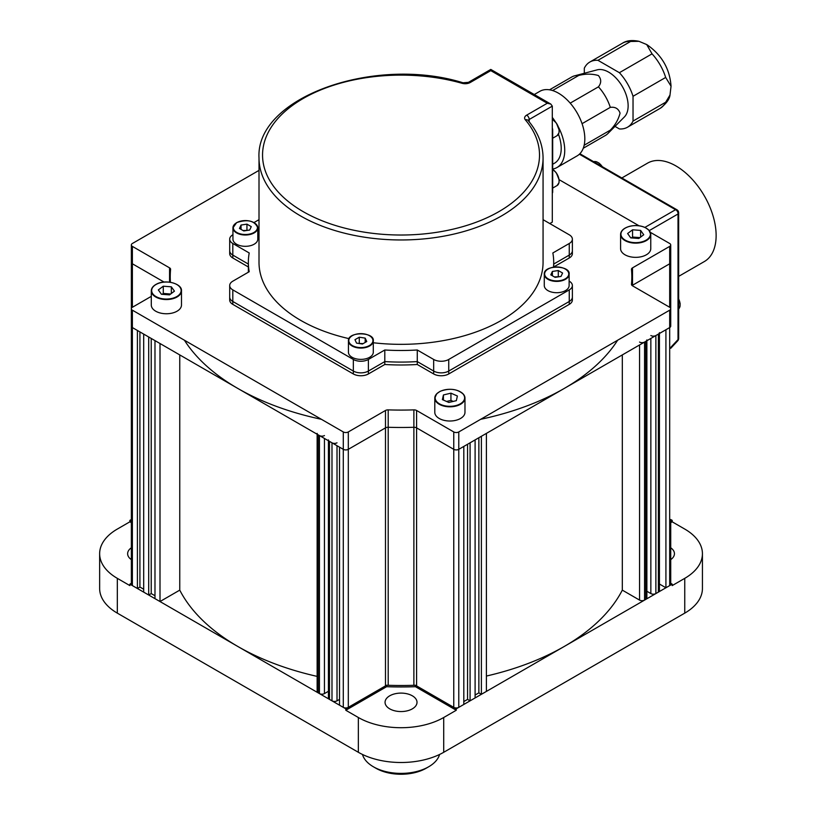 <?xml version="1.0" encoding="UTF-8"?>
<svg xmlns="http://www.w3.org/2000/svg" width="815" height="815" viewBox="0 0 815 815"><rect width="100%" height="100%" fill="white"/><g stroke="black" fill="none" stroke-linecap="round" stroke-linejoin="round"><path stroke-width="1.22" d="M259.007 170.386L132.387 243.491A3.555 2.048 0 0 0 131.347 244.948A3.555 2.048 0 0 0 132.387 246.395L132.387 263.785L164.059 282.072L132.387 263.785A3.555 2.048 180 0 1 131.347 262.338A3.555 2.048 0 0 0 132.387 263.785L132.387 307.275A3.555 2.048 0 0 0 131.347 308.722A3.555 2.048 0 0 0 132.387 310.179L132.387 327.569A3.555 2.048 180 0 1 131.347 326.122A3.555 2.048 0 0 0 132.387 327.569L343.288 449.33L339.519 447.16L339.519 705.189L343.288 707.359A3.555 2.048 0 0 0 348.311 707.359L385.485 685.894L385.485 427.875A3.555 2.048 180 0 1 388.195 427.274A230.798 133.253 0 0 0 413.877 427.274A3.555 2.048 180 0 1 416.587 427.875L453.761 449.33A3.555 2.048 0 0 0 458.784 449.33L463.806 446.437L463.806 704.466L458.784 707.359A3.555 2.048 0 0 1 453.761 707.359L416.587 685.894A3.555 2.048 0 0 0 413.877 685.303L413.877 427.274A230.798 133.253 180 0 1 388.195 427.274A3.555 2.048 0 0 0 385.485 427.875L348.311 449.33L385.485 427.875L385.485 410.475L348.311 431.94L348.311 449.33A3.555 2.048 180 0 1 343.288 449.33A3.555 2.048 0 0 0 348.311 449.33L348.311 707.359M385.485 410.475A3.555 2.048 180 0 1 388.195 409.874L388.195 685.303A3.555 2.048 0 0 0 385.485 685.894M388.195 685.303A230.798 133.253 0 0 0 413.877 685.303M463.806 701.562L467.565 699.392L467.565 444.257M467.565 699.392L470.082 700.839L470.082 442.81L475.104 439.917L475.104 697.935L470.082 700.839M475.104 695.042L478.863 692.862L478.863 437.737M478.863 692.862L481.38 694.319L481.38 436.29L486.402 433.386L486.402 691.415L481.38 694.319M486.402 676.053A230.798 133.253 0 0 0 622.314 590.131L639.551 600.095L639.551 344.969M622.314 354.922L622.314 590.131M480.687 419.297A230.798 133.253 0 0 0 617.648 340.212M639.551 342.066A3.555 2.048 0 0 0 644.573 342.066L645.837 341.342A3.555 2.048 0 0 0 646.876 339.896M644.573 342.066L644.573 600.095A3.555 2.048 180 0 1 639.551 600.095M644.573 600.095L645.837 599.371L645.837 341.342M646.876 340.741L646.876 597.915A3.555 2.048 180 0 1 645.837 599.371M659.427 333.488L659.427 590.671A3.555 2.048 180 0 1 658.388 592.118L658.388 334.089A3.555 2.048 0 0 0 659.427 332.642M650.849 335.546A3.555 2.048 0 0 0 655.871 335.546L658.388 334.089M655.871 335.546L655.871 593.575L658.388 592.118M655.871 593.575A3.555 2.048 180 0 1 650.849 593.575L646.876 591.272M328.435 691.293L324.452 693.585A3.555 2.048 180 0 1 319.439 693.585L319.439 435.567A3.555 2.048 0 0 0 324.452 435.567M317.137 433.386A3.555 2.048 0 0 0 318.176 434.843L318.176 692.862L319.439 693.585M318.176 434.843L319.439 435.567M318.176 692.862A3.555 2.048 180 0 1 317.137 691.415L317.137 434.242M179.758 354.922L179.758 590.131A230.798 133.253 0 0 0 317.137 676.389M184.414 340.212A230.798 133.253 0 0 0 321.385 419.297M160.005 601.541L154.982 598.648L154.982 340.619L160.005 343.512L160.005 601.541L179.758 590.131M148.707 595.021L148.707 336.992L143.684 334.089L143.684 592.118L148.707 595.021L151.213 593.575L154.982 595.745M151.213 593.575L151.213 338.439M131.347 244.948L131.347 584.151A3.555 2.048 0 0 0 132.387 585.598L137.409 588.501L139.915 587.045L143.684 589.225M139.915 587.045L139.915 331.919M137.409 588.501L137.409 330.472L132.387 327.569L132.387 585.598M339.519 699.392L337.013 700.839A3.555 2.048 180 0 1 331.99 700.839L331.99 442.81A3.555 2.048 0 0 0 337.013 442.81M328.435 439.917A3.555 2.048 0 0 0 329.474 441.363L329.474 699.392L331.99 700.839M329.474 441.363L331.99 442.81M329.474 699.392A3.555 2.048 180 0 1 328.435 697.935L328.435 440.762M458.784 707.359L458.784 449.33A3.555 2.048 180 0 1 453.761 449.33L453.761 431.94A3.555 2.048 0 0 0 458.784 431.94L458.784 449.33L669.686 327.569A3.555 2.048 0 0 0 670.725 326.122A3.555 2.048 180 0 1 669.686 327.569L665.916 329.749L665.916 587.768L659.427 584.019M665.916 587.768L669.686 585.598A3.555 2.048 0 0 0 670.725 584.151L670.725 520.367M632.104 285.535A3.555 2.048 180 0 1 632.511 285.25L669.686 263.785A3.555 2.048 0 0 0 670.725 262.338A3.555 2.048 180 0 1 669.686 263.785L632.511 285.25A3.555 2.048 0 0 0 632.104 285.535M670.725 547.792A15.974 9.23 180 0 1 674.443 553.711A15.974 9.23 180 0 1 670.725 559.62M131.347 583.295L129.87 584.151L345.794 708.806L386.616 685.242A230.798 133.253 0 0 0 415.456 685.242L456.268 708.806L672.192 584.151L672.192 585.598L684.753 578.344A60.361 34.851 180 0 0 702.428 553.711A60.361 34.851 180 0 0 684.753 529.067L672.192 521.814L670.725 522.67M670.725 521.213L672.192 520.367L670.725 519.522M672.192 521.814L672.192 520.367M129.87 584.151L129.87 585.598L117.319 578.344A60.361 34.851 180 0 1 99.644 553.711L99.644 588.501A60.361 34.851 0 0 0 117.319 613.135L358.356 752.296A60.361 34.851 0 0 0 443.717 752.296L684.753 613.135A60.361 34.851 0 0 0 702.428 588.501L702.428 553.711M389.733 695.806A15.974 9.23 180 0 1 412.329 695.806A15.974 9.23 180 0 1 417.015 702.336A15.974 9.23 180 0 1 401.031 711.556A15.974 9.23 180 0 1 385.057 702.336A15.974 9.23 180 0 1 389.733 695.806M443.717 717.506L456.268 710.262L415.456 686.699A230.798 133.253 180 0 1 386.616 686.699L345.794 710.262L358.356 717.506A60.361 34.851 180 0 0 443.717 717.506L443.717 752.296M386.616 686.699L386.616 685.456M415.456 686.699L415.456 685.456M456.268 710.262L456.268 708.806M131.347 559.62A15.974 9.23 180 0 1 127.629 553.711A15.974 9.23 180 0 1 131.347 547.792M99.644 553.711A60.361 34.851 180 0 1 117.319 529.067L129.87 521.814L129.87 520.367L131.347 521.213M131.347 522.67L129.87 521.814M345.794 710.262L345.794 708.806M672.192 584.151L670.725 583.295M131.347 519.522L129.87 520.367M232.937 234.72L232.815 234.802A10.656 6.153 0 0 0 229.698 239.141L229.698 250.745A10.656 6.153 0 0 0 232.815 255.095L248.351 264.06L232.815 255.095A10.656 6.153 180 0 1 229.698 250.745L229.698 253.638A10.656 6.153 180 0 0 232.815 257.988L248.351 266.963M433.672 359.456L417.27 349.992A152.68 88.152 180 0 1 384.802 349.992L368.39 359.456L368.39 371.059A10.656 6.153 180 0 1 353.333 371.059L232.815 301.479A10.656 6.153 180 0 1 229.698 297.129A10.656 6.153 0 0 0 232.815 301.479L353.333 371.059A10.656 6.153 0 0 0 368.39 371.059L384.802 361.585L384.802 364.488A152.68 88.152 0 0 0 417.27 364.488L433.672 373.953L433.672 371.059A10.656 6.153 0 0 0 448.739 371.059L569.257 301.479A10.656 6.153 0 0 0 572.375 297.129A10.656 6.153 180 0 1 569.257 301.479L448.739 371.059A10.656 6.153 180 0 1 433.672 371.059L433.672 359.456A10.656 6.153 0 0 0 448.739 359.456L448.739 373.953A10.656 6.153 180 0 1 433.672 373.953M232.815 304.372A10.656 6.153 180 0 1 229.698 300.032L229.698 285.535A10.656 6.153 0 0 0 232.815 289.885L232.815 304.372L353.333 373.953L353.333 359.456A10.656 6.153 0 0 0 368.39 359.456M384.802 349.992L384.802 361.585A152.68 88.152 0 0 0 417.27 361.585A152.68 88.152 0 0 1 384.802 361.585L368.39 371.059L368.39 373.953A10.656 6.153 180 0 1 353.333 373.953M368.39 373.953L384.802 364.488M417.27 349.992L417.27 361.585L433.672 371.059L417.27 361.585L417.27 364.488M448.739 373.953L569.257 304.372L569.257 289.885A10.656 6.153 0 0 0 572.375 285.535A10.656 6.153 0 0 0 569.257 281.185L569.125 281.114M572.375 285.535L572.375 300.032A10.656 6.153 180 0 1 569.257 304.372M553.711 266.963L569.257 257.988L569.257 255.095A10.656 6.153 0 0 0 572.375 250.745A10.656 6.153 180 0 1 569.257 255.095L569.257 243.491A10.656 6.153 0 0 0 572.375 239.141A10.656 6.153 0 0 0 569.257 234.802L543.065 219.673M553.711 264.06L569.257 255.095L553.711 264.06M572.375 239.141L572.375 253.638A10.656 6.153 180 0 1 569.257 257.988M343.288 707.359L343.288 431.94A3.555 2.048 0 0 0 348.311 431.94M453.761 707.359L453.761 449.33L416.587 427.875A3.555 2.048 0 0 0 413.877 427.274L413.877 409.874A230.798 133.253 180 0 1 388.195 409.874M413.877 409.874A3.555 2.048 180 0 1 416.587 410.475L416.587 685.894M453.761 431.94L416.587 410.475M669.686 585.598L669.686 310.179L458.784 431.94M669.686 310.179A3.555 2.048 0 0 0 670.725 308.722A3.555 2.048 0 0 0 669.686 307.275L632.511 285.81A3.555 2.048 180 0 1 631.472 284.364A3.555 2.048 180 0 1 631.472 284.252L631.472 284.476M669.686 307.275L669.686 246.395L632.511 267.86A3.555 2.048 180 0 0 631.472 269.307A3.555 2.048 180 0 0 631.472 269.419A230.798 133.253 180 0 1 631.829 276.835A230.798 133.253 180 0 1 631.472 284.252M669.686 246.395A3.555 2.048 0 0 0 670.725 244.948A3.555 2.048 0 0 0 669.686 243.491L650.339 232.326M559.1 179.657L639.001 225.775M169.561 282.163L169.561 267.86L132.387 246.395M169.561 267.86A3.555 2.048 180 0 1 170.6 269.307A3.555 2.048 180 0 1 170.59 269.419A230.798 133.253 180 0 0 170.233 276.835A230.798 133.253 180 0 0 170.427 282.285M132.387 307.275L151.295 296.354M343.288 431.94L132.387 310.179M670.725 347.414L678.019 339.59A3.555 1.987 43 0 1 677.703 340.843L670.725 348.321M644.909 227.405L675.543 209.71A3.555 2.69 60 0 1 678.019 213.999L649.29 230.584M621.845 177.976L647.558 163.132A56.816 32.804 60 0 1 675.961 165.944A56.816 32.804 60 0 1 713.074 216.006A56.816 32.804 60 0 1 704.364 261.534L678.661 276.377M552.305 128.098A3.555 2.048 60 0 1 552.682 129.85L552.305 130.064M552.305 192.106L552.682 191.892A3.555 2.048 60 0 1 552.305 193.196M552.682 191.892L552.682 129.85M552.682 164.263L554.526 163.194A32.315 18.653 -120 0 0 558.458 134.251M552.682 169.041A37.286 21.526 -120 0 0 557.012 167.503A37.286 21.526 -120 0 0 558.458 127.089M555.453 121.883A37.286 21.526 -120 0 0 552.305 117.411M557.012 167.503L577.101 155.899A37.286 21.526 -120 0 0 577.101 112.847A37.286 21.526 -120 0 0 539.815 91.331L534.263 94.53M582.063 123.676L610.303 107.366A33.731 19.479 -120 0 0 598.444 86.838L570.205 103.138M598.444 86.838C601.46 82.926 601.429 79.167 598.383 75.53C592.138 73.717 585.577 73.696 578.721 75.449A33.731 19.479 -120 0 0 574.534 75.856A33.731 19.479 -120 0 0 571.723 77.007L549.534 89.813M552.58 90.546L578.721 75.449M583.265 148.249L605.453 135.433A33.731 19.479 -120 0 0 607.858 133.579A33.731 19.479 -120 0 0 610.303 130.145L584.151 145.243M614.999 126.396L619.4 128.943A37.643 21.73 -120 0 0 627.489 127.222A37.643 21.73 -120 0 0 633.031 121.078L665.672 102.232L669.991 95.049L671.04 86.207L665.672 77.445L633.031 96.292A37.643 21.73 -120 0 0 619.4 72.698L652.041 53.851L646.692 44.55L638.96 41.31L630.576 41.463L597.945 60.31A37.643 21.73 -120 0 0 589.856 62.032A37.643 21.73 -120 0 0 584.314 68.175L584.314 73.258M633.031 121.078L633.031 96.292M619.4 72.698L597.945 60.31M607.858 133.579L624.392 116.942A27.516 15.893 -120 0 0 622.436 86.675A27.516 15.893 -120 0 0 597.212 69.846L574.534 75.856M610.303 130.145C615.193 125.153 618.442 119.499 620.062 113.173C618.504 108.65 615.254 106.714 610.303 107.366M426.143 768.25L428.649 766.793L426.143 768.25A35.503 20.497 180 0 1 375.929 768.25L373.413 766.793A39.059 22.545 0 0 0 428.649 766.793L428.649 766.793A39.059 22.545 0 0 0 439.58 754.476M362.481 754.476A39.059 22.545 0 0 0 373.413 766.793M170.651 294.011L163.275 293.451L162.124 294.317M171.333 286.819L163.275 286.208L158.324 289.936L161.441 294.266L169.51 294.877L174.451 291.149L171.333 286.819L171.333 293.502M163.275 293.451L163.275 286.208M176.937 284.598A15.088 8.71 180 0 1 181.48 290.833C182.244 283.691 165.761 279.066 156.663 284.038C153.159 285.861 151.366 288.123 151.295 290.833L151.295 305.034A15.088 8.71 0 0 0 166.392 313.755A15.088 8.71 0 0 0 181.48 305.034L181.48 290.833A15.088 8.71 180 0 1 172.179 298.881A15.088 8.71 180 0 1 151.295 290.833A15.088 8.71 180 0 1 155.848 284.598M453.221 401.408L450.94 400.399L446.549 401.459M443.431 394.959L442.372 399.605L448.831 402.467L456.339 400.664L457.388 396.009L450.94 393.156L443.431 394.959L443.431 400.073M450.94 400.399L450.94 393.156M460.424 391.862A15.088 8.71 180 0 1 463.817 394.755A15.088 8.71 180 0 1 464.978 398.097L463.776 394.633C457.826 388.928 449.951 387.818 440.161 391.312L436.697 393.777L434.792 398.097L434.792 412.309A15.088 8.71 0 0 0 435.944 415.65A15.088 8.71 0 0 0 452.834 420.846A15.088 8.71 0 0 0 464.978 412.309L464.978 398.097A15.088 8.71 180 0 1 452.834 406.644A15.088 8.71 180 0 1 435.944 401.438A15.088 8.71 180 0 1 434.792 398.097A15.088 8.71 180 0 1 439.336 391.862M639.948 237.603L632.562 237.053L631.411 237.919M630.729 237.868L638.797 238.469L643.738 234.751L640.621 230.411L632.562 229.799L627.611 233.528L630.729 237.868M632.562 237.053L632.562 229.799M640.621 237.094L640.621 230.411M646.224 228.19A15.088 8.71 180 0 1 650.767 234.425L648.862 230.105L645.399 227.64C640.702 225.49 635.557 225.022 629.944 226.224C623.964 227.874 620.847 230.604 620.592 234.425L620.592 248.636A15.088 8.71 0 0 0 641.466 256.684A15.088 8.71 0 0 0 650.767 248.636L650.767 234.425A15.088 8.71 180 0 1 641.466 242.473A15.088 8.71 180 0 1 620.592 234.425A15.088 8.71 180 0 1 625.136 228.19M247.668 230.36L243.074 230.543M243.787 230.951L249.685 230.044L251.264 226.641L246.945 224.145L241.046 225.052L239.467 228.465L243.787 230.951M241.046 229.372L241.046 225.052M246.945 229.942L246.945 224.145M254.025 222.689A12.429 7.172 180 0 1 257.795 227.843C254.738 220.712 247.689 218.97 236.656 222.607L232.937 227.843L232.937 239.141A12.429 7.172 0 0 0 240.608 245.773A12.429 7.172 0 0 0 254.158 244.215A12.429 7.172 0 0 0 257.795 239.141L257.795 227.843A12.429 7.172 180 0 1 254.158 232.917A12.429 7.172 180 0 1 240.608 234.465A12.429 7.172 180 0 1 232.937 227.843A12.429 7.172 180 0 1 236.584 222.77A12.429 7.172 180 0 1 236.707 222.689M362.441 344.022L366.76 341.526L365.181 338.123L359.283 337.206L354.963 339.702L356.542 343.105L362.441 344.022M365.181 342.443L365.181 338.123M363.154 343.604L358.569 343.421M359.283 343.013L359.283 337.206M369.521 335.76A12.429 7.172 180 0 1 369.653 335.831A12.429 7.172 180 0 1 373.29 340.904C374.849 331.868 347.506 331.196 348.433 340.904L348.433 352.212A12.429 7.172 0 0 0 360.862 359.384A12.429 7.172 0 0 0 373.29 352.212L373.29 340.904A12.429 7.172 180 0 1 365.619 347.536A12.429 7.172 180 0 1 352.07 345.978A12.429 7.172 180 0 1 348.433 340.904A12.429 7.172 180 0 1 352.202 335.76M558.998 276.743L554.404 276.927M558.285 270.529L552.387 271.446L550.797 274.849L555.117 277.345L561.015 276.428L562.595 273.025L558.285 270.529L558.285 276.326M552.387 275.765L552.387 271.446M565.366 269.082A12.429 7.172 180 0 1 569.125 274.227C570.694 265.191 543.35 264.518 544.277 274.227L544.277 285.535A12.429 7.172 0 0 0 556.696 292.707A12.429 7.172 0 0 0 569.125 285.535L569.125 274.227A12.429 7.172 180 0 1 565.488 279.301A12.429 7.172 180 0 1 551.949 280.859A12.429 7.172 180 0 1 544.277 274.227A12.429 7.172 180 0 1 547.914 269.154A12.429 7.172 180 0 1 548.037 269.082M569.257 243.491L552.845 252.966A152.68 88.152 180 0 1 553.711 262.338A152.68 88.152 180 0 1 553.487 267.147M569.257 289.885L448.739 359.456M353.333 359.456L232.815 289.885M248.351 272.21L248.351 262.338A152.68 88.152 180 0 0 249.217 271.711L232.815 281.185A10.656 6.153 0 0 0 229.698 285.535M248.351 262.338A152.68 88.152 180 0 1 249.217 252.966L232.815 243.491L232.815 257.988M229.698 239.141A10.656 6.153 0 0 0 232.815 243.491M254.005 222.556L259.007 219.673M462.054 83.303A3.555 1.273 105.8 0 1 463.022 82.784L468.431 82.346L490.793 69.428L490.793 70.63L470.204 82.519A7.101 4.095 180 0 1 462.054 83.303A138.479 79.952 0 0 0 264.152 142.951A138.479 79.952 0 0 0 422.017 234.099A138.479 79.952 0 0 0 525.339 119.836A3.555 2.598 -40.4 0 1 528.049 120.437C537.941 132.122 542.953 144.632 543.065 157.967A142.034 81.999 180 0 1 401.031 239.967A142.034 81.999 180 0 1 259.007 157.967L259.007 262.338A142.034 81.999 0 0 0 349.034 338.643M373.29 342.758A142.034 81.999 0 0 0 543.065 262.338L543.065 157.967M525.339 119.836A7.101 4.095 180 0 1 526.694 115.129L547.283 103.25L550.838 104.096L552.305 106.144L552.305 222.118L549.799 223.565M650.849 593.575L650.849 338.439M324.452 438.46L324.452 693.585M337.013 445.713L337.013 700.839M632.511 267.86L632.511 285.81M684.753 613.135L684.753 578.344M358.356 752.296L358.356 717.506M117.319 578.344L117.319 613.135M678.661 212.817A3.555 2.048 180 0 1 678.019 213.999L678.019 339.59A3.555 2.048 -0 0 0 678.661 338.419L678.661 212.817A3.555 3.555 0 0 0 676.888 209.75A3.555 2.048 120 0 0 675.543 209.71L579.394 154.198M630.576 41.463A37.643 21.73 -120 0 0 622.497 43.185C626.562 40.526 632.053 39.894 638.96 41.31M665.672 77.445A37.643 21.73 -120 0 0 652.041 53.851M669.991 95.049C669.523 99.257 666.232 103.699 660.13 108.375A37.643 21.73 -120 0 0 665.672 102.232M172.036 298.402A14.731 8.507 0 0 0 175.347 283.783A14.731 8.507 0 0 0 151.784 289.437A14.731 8.507 0 0 0 172.036 298.402M463.49 394.552A14.731 8.507 0 0 0 438.185 392.636A14.731 8.507 0 0 0 447.965 406.247A14.731 8.507 0 0 0 463.49 394.552M630.026 226.275A14.731 8.507 0 0 0 626.715 240.894A14.731 8.507 0 0 0 650.289 235.24A14.731 8.507 0 0 0 630.026 226.275M236.829 222.617A12.072 6.968 0 0 0 242.238 234.282A12.072 6.968 0 0 0 257.031 225.745A12.072 6.968 0 0 0 236.829 222.617M352.325 345.54A12.072 6.968 0 0 0 372.526 342.422A12.072 6.968 0 0 0 357.734 333.885A12.072 6.968 0 0 0 352.325 345.54M565.233 278.862A12.072 6.968 0 0 0 559.823 267.208A12.072 6.968 0 0 0 545.041 275.735A12.072 6.968 0 0 0 565.233 278.862M552.682 138.224L557.063 135.697A9.76 5.634 -120 0 0 558.581 127.955A9.76 5.634 -120 0 0 552.305 119.336A9.413 5.43 60 0 1 559.08 131.072M552.682 188.092L557.063 185.565A9.76 5.634 -120 0 0 558.652 178.057A9.76 5.634 -120 0 0 552.682 169.439A9.413 5.43 60 0 1 559.08 180.94M678.661 298.983A9.413 5.43 60 0 1 680.107 304.739M678.661 298.84L680.148 303.618L680.026 306.45L678.661 308.936A9.76 5.634 -120 0 0 680.107 304.881A9.76 5.634 -120 0 0 678.661 299.176M598.006 162.542A9.413 5.43 60 0 1 602.265 166.667M602.102 166.566A9.76 5.634 -120 0 0 593.656 161.696M547.283 103.25L490.793 70.63M468.431 82.346A3.555 2.048 60 0 1 470.204 82.519M526.694 115.129A3.555 2.048 60 0 1 529.21 119.479A3.555 2.048 0 0 0 528.212 120.63M552.305 106.144L529.21 119.479L529.21 121.832M670.725 244.948L670.725 326.122M631.829 285.27L631.829 276.835M170.233 282.255L170.233 276.835M677.703 340.843A3.555 3.555 0 0 0 678.661 338.419M579.873 153.74L676.888 209.75M647.141 44.815C661.841 55.104 669.808 68.898 671.04 86.207M660.13 108.375L627.489 127.222M622.497 43.185L589.856 62.032M557.063 135.697L559.009 132.794L559.121 129.962L556.38 123.075L552.305 119.214M557.063 185.565L559.009 182.652L559.121 179.82L556.38 172.943L552.682 169.306M593.646 161.686L596.478 161.747L598.994 163.061L602.397 166.739M553.711 267.116L553.711 262.338M490.793 69.428L550.838 104.096M463.022 82.784C374.88 55.267 255.401 97.23 259.007 157.967"/></g></svg>
